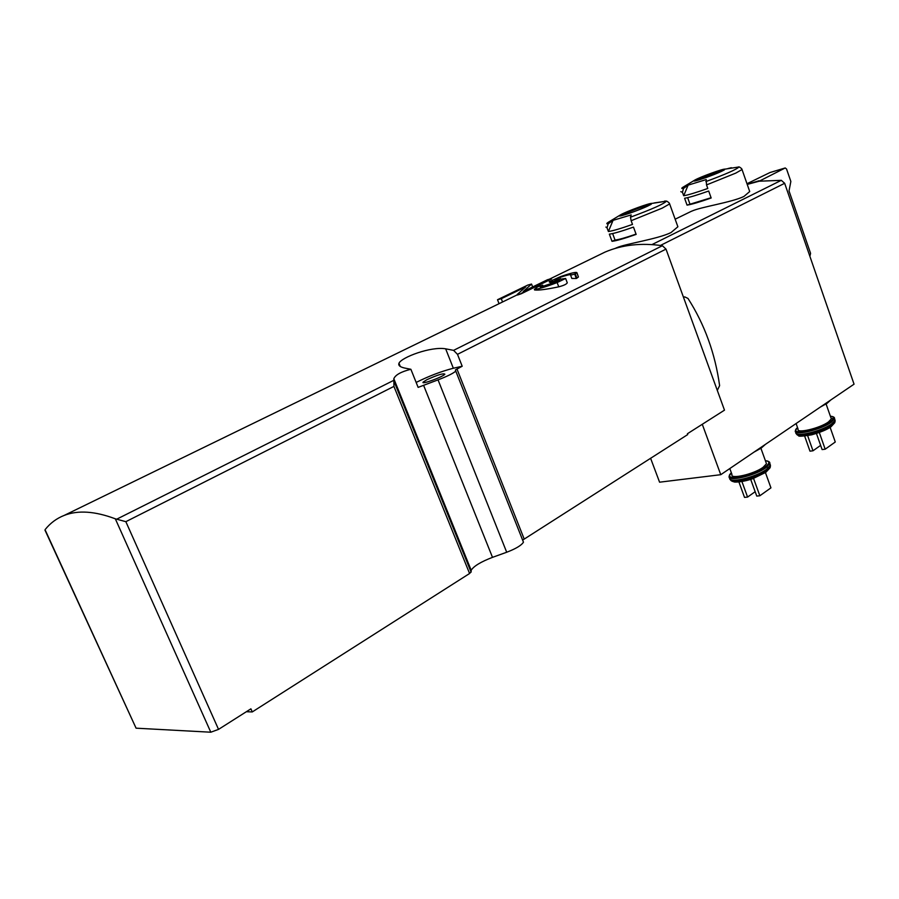<?xml version="1.0" encoding="UTF-8"?>
<svg xmlns="http://www.w3.org/2000/svg" width="899" height="899" viewBox="0 0 899 899"><rect width="100%" height="100%" fill="white"/><g stroke="black" fill="none" stroke-linecap="round" stroke-linejoin="round"><path stroke-width="1.35" d="M394.178 381.322L471.121 571.753L469.581 573.506L393.931 386.401L393.829 378.726C395.436 374.861 401.111 371.714 410.877 369.275L406.359 368.388C400.448 367.365 397.987 365.646 398.976 363.23C401.415 357.364 431.003 346.205 445.657 348.823L453.343 368.242C441.353 371.321 428.958 376.052 416.158 382.435M410.877 369.275L418.136 387.379L438.038 379.872C447.421 376.254 453.321 373.332 455.771 371.096L455.422 369.916L462.198 366.241L457.49 354.33L453.59 350.363L445.657 348.823M522.724 540.041L687.724 434.565L687.409 433.745L724.482 410.158L666.002 249.113L662.383 245.719C641.234 242.696 622.142 244.798 605.117 252.046L596.79 256.103M44.95 530.05L136.075 728.179L45.489 530.668M393.931 386.401L125.849 521.678L115.319 518.813C95.002 511.171 77.966 510.025 64.222 515.397C56.671 518.363 50.344 523.061 45.22 529.489M574.675 274.083L576.933 272.7L578.428 276.993L576.326 278.488L571.831 278.454L570.607 275.184L574.675 274.083L576.326 278.488M565.628 278.476L567.28 282.825C566.471 284.241 563.628 285.567 558.74 286.815C546.603 289.399 538.557 290.456 534.579 289.961L534.366 289.399C538.04 289.208 545.626 286.927 557.133 282.567L565.628 278.476L554.649 279.971M542.288 285.399L542.929 285.691L542.288 285.399L540.299 287.163L559.886 280.623M576.933 272.7C576.203 271.801 570.798 273.082 560.684 276.555L549.21 281.713L550.503 282.646L555.189 282.668M550.503 282.646L549.413 282.106M521.117 293.411L551.548 278.982L521.24 293.759L517.453 295.052L517.228 294.456L521.24 293.759M691.668 211.198C700.557 206.961 731.572 202.466 743.923 196.465L749.71 191.532L742.035 169.54L735.73 173.136L706.524 184.924L707.783 188.464C696.129 192.6 688.095 195.027 683.689 195.746L682.442 192.262L683.532 188.43L688.14 185.138L683.689 195.746M684.6 198.263C689.005 197.555 697.04 195.15 708.693 191.026L711.165 197.994C699.512 202.095 691.477 204.466 687.05 205.118L684.6 198.263M706.524 184.924L706.221 179.575L688.14 185.138M727.965 168.54L731.37 167.72M705.816 181.598C725.841 174.181 736.877 169.304 738.922 166.978L737.967 167.079M616.658 247.776C624.962 243.831 657.304 239.246 671.002 232.583L677.857 226.784M660.439 245.438L784.658 183.295L781.298 180.328L759.172 181.205L747.249 184.407M669.306 203.107L669.643 203.916L662.17 208.163L631.143 220.716L632.503 224.413C620.467 228.661 612.433 231.021 608.387 231.493L607.039 227.852L608.174 223.84L613.062 220.345L608.387 231.493M609.353 234.133C613.41 233.673 621.445 231.324 633.48 227.099L636.155 234.392C624.12 238.595 616.073 240.898 612.005 241.303L609.353 234.133M631.143 220.716L630.491 217.176L631.165 214.917L613.062 220.345M654.225 202.938L666.148 201.196M471.121 571.753L471.177 570.236C473.863 566.067 480.965 561.774 492.495 557.358L506.699 552.244C515.88 548.716 521.465 545.367 523.454 542.187L522.769 540.434M650.584 458.22L659.574 482.19L720.762 474.694L702.276 424.283M784.658 183.295L854.05 384.176L720.762 474.694M469.581 573.506L252.271 711.929L250.911 708.828L218.536 729.381L210.804 732.213L136.075 728.179M426.89 379.704L423.238 382.03C420.114 385.21 442.87 376.996 444.87 374.22C443.6 373.029 437.599 374.861 426.89 379.704M462.198 366.241L453.343 368.242M246.348 711.727L252.271 711.929M759.172 181.205L785.232 167.956L786.558 169.012L790.85 181.452L789.03 190.948L810.572 253.349L809.887 256.316M747.204 184.295L759.026 180.778M747.002 183.711L769.982 172.541M830.687 400.044L827.069 403.325L820.259 407.123M830.934 417.799L831.317 418.9L828.406 421.991C819.753 428.351 796.109 433.857 798.087 429.126L796.098 423.53M820.63 445.376L812.999 450.781L809.988 451.174L804.65 436.094M812.999 450.781L807.662 435.689M830.137 427.34L835.272 442.005L825.181 449.197L822.113 449.59L816.427 433.464M825.181 449.197L819.292 432.475M765.42 444.364L761.296 448.028L753.946 452.152M765.993 462.389L766.476 463.738L763.049 467.368C753.643 474.256 729.819 479.661 731.977 474.492L729.808 468.548M765.442 472.604L770.949 487.854L759.846 495.765L756.767 496.091L750.699 479.381M759.846 495.765L753.553 478.392M755.171 491.697L747.575 497.08L744.529 497.405L738.922 482.01M747.575 497.08L741.945 481.606M636.043 234.1C625.603 237.729 618.591 239.718 615.04 240.067L612.005 241.303M612.635 233.56L615.04 240.067M711.075 197.735L687.05 205.118M687.645 197.656L689.904 203.961M683.577 297.502L684.757 296.884L687.993 298.446C704.602 324.37 715.143 353.431 719.616 385.637L717.312 390.402M550.244 281.96L559.751 280.252M542.738 285.174L537.782 286.736L534.366 289.399M570.607 275.184L571.292 274.768C570.618 274.206 566.797 275.105 559.841 277.476L554.593 279.814M551.424 278.645L547.525 279.713L523.196 291.546L531.545 284.062L532.646 286.95M531.545 284.062L527.758 285.095L497.518 299.727L499.046 303.693M497.518 299.727L501.294 298.715L502.563 301.985M501.294 298.715L525.769 286.86L517.228 294.456M662.383 245.719L453.59 350.363M393.796 380.322L116.78 519.15M682.442 192.262L680.813 191.678M741.776 168.888L742.035 169.54C742.001 168.315 738.214 166.259 738.922 166.978L724.965 169.147L721.706 171.282L706.929 177.238C696.017 181.036 691.994 181.98 694.848 180.07C700.018 177.013 723.481 168.495 724.965 169.147C723.369 168.54 700.085 176.991 694.848 180.07L682.835 187.295C681.228 188.363 681.464 188.745 683.532 188.43M651.989 244.584L781.298 180.328M607.039 227.852L605.892 227.054M647.954 205.972C636.391 211.04 627.075 214.389 619.984 216.007L620.613 214.805C626.367 211.422 650.314 202.691 651.842 203.432L647.954 205.972M664.709 201.016L666.417 201.174C663.945 203.893 651.966 209.22 630.491 217.176M608.174 223.84C606.387 224.008 606.364 223.514 608.106 222.379L620.613 214.805C626.434 211.4 650.202 202.736 651.842 203.432L666.417 201.174C665.721 200.443 669.575 202.635 669.643 203.916L677.891 226.773M733.989 481.201L733.393 480.235M767.049 466.884L768.746 468.84M801.402 431.767L802.627 430.868M423.575 385.255L492.495 557.358M438.038 379.872L506.699 552.244M456.939 368.938L524.095 538.793M666.002 249.113L457.49 354.33M115.319 518.813L210.804 732.213M125.849 521.678L218.536 729.381M769.802 172.597L785.187 167.978M830.395 416.259C834.665 416.675 834.62 418.496 830.26 421.721C818.281 430.452 787.344 435.88 797.537 427.598M830.373 416.192C833.407 416.518 834.8 417.361 834.542 418.72L831.126 422.35C820.933 429.857 793.053 436.33 795.39 430.745L797.514 427.519M834.632 418.979L835.081 420.283L831.676 423.912C821.495 431.43 793.615 437.892 795.941 432.295L795.862 432.082M831.069 418.181L834.497 418.878M835.126 420.698L834.924 422.024L831.8 425.025C822.315 432.037 796.267 438.454 796.581 433.779M835.047 421.62L831.71 425.643C822.978 432.093 799.076 438.386 797.346 434.756M765.397 460.738C770.106 461.266 769.949 463.401 764.914 467.132C751.991 476.549 721.043 481.684 731.37 472.852M768.78 463.075L769.825 463.558L765.813 467.806C754.722 475.942 726.628 482.291 729.19 476.189L729.707 475.133M765.375 460.659C768.645 461.052 770.128 462.007 769.825 463.536L770.421 465.165L766.398 469.435C755.329 477.594 727.246 483.92 729.774 477.807L730.269 476.785M770.443 465.401L770.229 467.064L766.555 470.582C756.329 478.122 730.303 484.471 730.449 479.493M770.398 466.424L770.083 467.761L766.476 471.222C757.127 478.111 733.382 484.37 731.314 480.572M620.906 215.816C624.041 213.423 646.628 204.882 650.618 204.579M695.399 180.856C698.703 178.575 719.649 170.72 723.673 170.271M683.476 297.243L684.476 297.007M575.248 273.802L576.9 278.207M557.133 282.567L558.74 286.815M559.841 277.476L560.133 278.24M605.117 252.046L549.3 279.229M517.352 294.782L64.222 515.397M615.253 248.416L616.635 247.742M675.16 219.199L691.646 211.153M393.818 378.737L471.177 570.236M394.391 382.232L471.11 572.124M455.771 371.096L523.454 542.187M398.976 363.241L400.269 366.466M423.485 382.648L423.238 382.03M769.847 172.574L785.232 167.956M826.091 403.966L831.317 418.9M834.542 418.72L834.789 422.687L831.058 426.733C827.294 429.508 820.821 432.217 811.628 434.835C802.088 436.397 797.761 436.611 798.649 435.498M760.914 448.286L766.476 463.738M729.19 476.189L731.348 472.773M769.825 463.536L770.083 467.761L765.836 472.335L753.002 478.594C744.473 481.752 734.303 482.707 733.64 481.707L731.011 479.897M620.434 215.94L619.568 215.749C617.669 217.513 638.695 210.445 647.819 206.006L651.179 204.298M694.77 181.014L694.006 180.868C692.354 182.441 713.233 175.384 721.582 171.316L724.38 169.9M683.465 297.187L684.757 296.884M576.866 272.835L578.428 276.993"/></g></svg>
